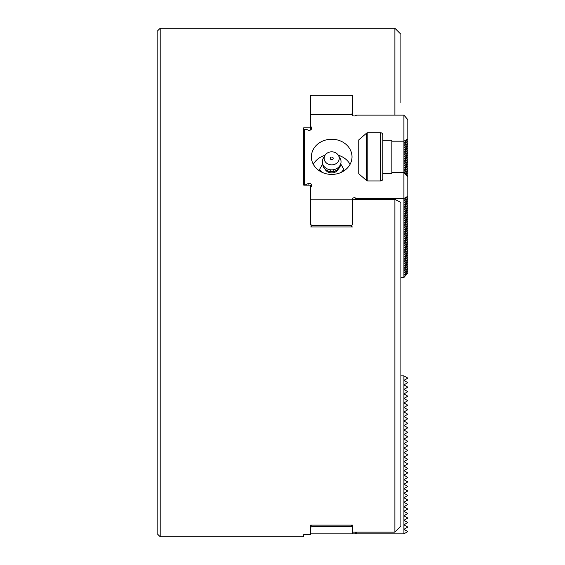 <?xml version="1.0" encoding="UTF-8"?>
<svg xmlns="http://www.w3.org/2000/svg" width="565" height="565" viewBox="0 0 565 565"><rect width="100%" height="100%" fill="white"/><g stroke="black" fill="none" stroke-linecap="round" stroke-linejoin="round"><path stroke-width="0.85" d="M311.838 525.132L311.838 526.785L351.557 526.785L351.557 525.132M310.637 525.74L310.637 527.103L311.838 526.785M310.637 527.103L310.637 533.84L351.854 533.84L352.758 532.993L352.758 525.74M403.911 533.84L403.911 529.327L407.817 531.58L403.911 533.84L351.854 533.84M400.903 375.873L403.911 375.873L407.817 378.126L403.911 380.386L403.911 375.873M352.758 224.983L352.758 202.334L352.023 199.177A2.408 2.083 180 0 1 355.427 197.962L356.67 198.52L356.67 199.367L394.886 199.367A18792.246 9396.12 -0 0 1 400.903 202.432L400.903 526.022A18792.246 18792.246 0 0 1 394.886 532.152L356.67 532.152L356.67 533.84M403.911 529.327L403.911 380.386L407.817 382.639L403.911 384.899L407.817 387.152L403.911 389.412L407.817 391.665L403.911 393.925L407.817 396.185L403.911 398.438L407.817 400.698L403.911 402.951L407.817 405.211L403.911 407.464L407.817 409.724L403.911 411.977L407.817 414.237L403.911 416.49L407.817 418.75L403.911 421.003L407.817 423.263L403.911 425.516L407.817 427.776L403.911 430.029L407.817 432.289L403.911 434.541L407.817 436.802L403.911 439.061L407.817 441.314L403.911 443.574L407.817 445.827L403.911 448.087L407.817 450.34L403.911 452.6L407.817 454.853L403.911 457.113L407.817 459.366L403.911 461.626L407.817 463.879L403.911 466.139L407.817 468.392L403.911 470.652L407.817 472.905L403.911 475.165L407.817 477.425L403.911 479.678L407.817 481.938L403.911 484.191L407.817 486.451L403.911 488.704L407.817 490.964L403.911 493.217L407.817 495.477L403.911 497.73L407.817 499.99L403.911 502.243L407.817 504.503L403.911 506.756L407.817 509.016L403.911 511.269L407.817 513.529L403.911 515.781L407.817 518.041L403.911 520.301L407.817 522.554L403.911 524.814L407.817 527.067L403.911 529.327M351.557 526.785L352.758 527.103M310.637 534.589L310.637 533.84L310.637 534.589L303.716 534.589L303.716 536.75L160.192 536.75L160.192 28.25L394.886 28.25L394.886 115.14M351.557 226.982L351.557 225.506L311.838 225.506L311.838 226.982M356.67 198.52L403.911 198.52L403.911 143.454L407.817 138.941L407.817 119.653L403.911 115.14L356.67 115.14L355.286 115.761A2.408 2.083 180 0 1 351.854 114.49L352.758 112.174L352.758 96.092L351.557 95.217L311.838 95.217L310.637 96.092L310.637 129.936M403.911 115.14L403.911 141.194L391.877 141.194L391.877 173.377L382.844 173.377L382.844 178.83A2.429 2.105 180 0 1 380.422 180.934L367.801 180.934A1.808 1.561 180 0 1 366.523 180.475L358.775 173.766L358.775 139.894L366.523 133.185A1.808 1.561 180 0 1 367.801 132.726L380.422 132.726A2.429 2.105 180 0 1 382.844 134.83L382.844 140.282L391.877 140.282L391.877 141.194M351.854 114.49L310.637 114.49M310.637 126.08L311.357 127.287A2.408 2.083 180 0 1 308.109 130.098L306.724 129.47L304.62 129.47L304.62 184.19L306.724 184.19L308.109 183.569A2.408 2.083 180 0 1 311.357 186.379L310.637 187.58M303.716 167.41L303.716 185.122L310.637 185.122L310.637 224.983M352.023 199.177L310.637 199.177M400.903 277.507L403.911 277.507L403.911 200.78L407.817 196.267L407.817 176.979L403.911 172.466L391.877 172.466M311.386 156.83A20.312 17.586 180 0 1 331.697 139.244A20.312 17.586 180 0 1 352.009 156.83A20.312 17.586 180 0 1 331.697 174.423A20.312 17.586 180 0 1 311.386 156.83M403.911 200.78L403.911 198.52L407.817 196.267L407.817 198.52L403.911 200.78M403.911 277.507L407.817 272.994L403.911 275.247L407.817 270.734L403.911 272.994L407.817 268.481L403.911 270.734L407.817 266.221L403.911 268.481L407.817 263.968L403.911 266.221L407.817 261.708L403.911 263.968L407.817 259.455L403.911 261.708L407.817 257.195L403.911 259.455L407.817 254.942L403.911 257.195L407.817 252.682L403.911 254.942L407.817 250.429L403.911 252.682L407.817 248.169L403.911 250.429L407.817 245.916L403.911 248.169L407.817 243.656L403.911 245.916L407.817 241.396L403.911 243.656L407.817 239.143L403.911 241.396L407.817 236.883L403.911 239.143L407.817 234.63L403.911 236.883L407.817 232.37L403.911 234.63L407.817 230.117L403.911 232.37L407.817 227.857L403.911 230.117L407.817 225.605L403.911 227.857L407.817 223.345L403.911 225.605L407.817 221.092L403.911 223.345L407.817 218.832L403.911 221.092L407.817 216.579L403.911 218.832L407.817 214.319L403.911 216.579L407.817 212.066L403.911 214.319L407.817 209.806L403.911 212.066L407.817 207.553L403.911 209.806L407.817 205.293L403.911 207.553L407.817 203.04L403.911 205.293L407.817 200.78L403.911 203.04L407.817 198.52L407.817 272.994M304.62 170.764A12.034 6.017 0 0 1 303.716 173.052M306.724 185.122L306.724 184.19M304.62 184.19L304.62 185.122M311.838 225.506L310.637 224.298M352.758 224.298L351.557 225.506M352.758 115.606L352.758 112.174M358.775 139.894L358.775 173.766M382.844 140.282L382.844 173.377M403.911 143.454L403.911 141.194L407.817 138.941L407.817 141.194L403.911 143.454M350.053 164.351A20.312 17.586 0 0 0 338.322 155.248M325.073 155.248A20.312 17.586 0 0 0 313.335 164.351M403.911 145.706L407.817 141.194L407.817 143.454L403.911 145.706M403.911 147.966L407.817 143.454L407.817 145.706L403.911 147.966M403.911 150.226L407.817 145.706L407.817 147.966L403.911 150.226M403.911 152.479L407.817 147.966L407.817 150.226L403.911 152.479M403.911 154.739L407.817 150.226L407.817 152.479L403.911 154.739M403.911 156.992L407.817 152.479L407.817 154.739L403.911 156.992M403.911 159.252L407.817 154.739L407.817 156.992L403.911 159.252M403.911 161.505L407.817 156.992L407.817 159.252L403.911 161.505M403.911 163.765L407.817 159.252L407.817 161.505L403.911 163.765M403.911 166.018L407.817 161.505L407.817 163.765L403.911 166.018M403.911 168.278L407.817 163.765L407.817 166.018L403.911 168.278M403.911 170.531L407.817 166.018L407.817 168.278L403.911 170.531M404.053 172.629L407.817 168.278L407.817 170.531L404.095 172.678M405.027 173.759L407.817 170.531L407.817 172.791L405.402 174.19M406.002 174.882L407.817 172.791L407.817 175.044L406.701 175.694M406.984 176.012L407.817 175.044L407.817 176.979M310.637 96.092L310.637 95.386L311.598 95.386M352.758 96.092L352.758 95.386L351.79 95.386M352.758 226.982L310.637 226.982M310.637 127.796L303.716 127.796L303.716 185.122M356.67 199.367L352.758 199.367L352.758 202.334M400.903 102.858L400.903 34.267L394.886 28.25M160.192 536.75L157.183 533.741L157.183 31.259L160.192 28.25M352.758 525.132L310.637 525.132M356.67 532.152L352.758 532.152M394.886 199.367L394.886 532.152M354.481 115.98L353.867 115.98M343.859 170.92L343.859 169.465L341.408 172.283M340.723 163.871L343.859 169.465M321.986 172.283L319.536 169.465L322.672 163.871M340.631 164.147A8.941 7.748 180 0 1 336.457 170.411A8.941 7.748 180 0 1 331.697 171.605A8.941 7.748 180 0 1 326.93 170.411A8.941 7.748 180 0 1 322.763 164.147M338.371 155.326L339.989 158.023A9.351 8.101 180 0 1 331.697 169.86A9.351 8.101 180 0 1 323.406 158.023L325.023 155.326A7.522 6.512 180 0 1 331.697 151.823A7.522 6.512 180 0 1 338.371 155.326A7.522 6.512 180 0 1 331.697 164.853A7.522 6.512 180 0 1 325.023 155.326M330.193 158.334A1.504 1.3 0 0 0 333.202 158.334A1.504 1.3 0 0 0 330.193 158.334M319.536 170.92L319.536 169.465M355.286 532.152L355.286 533.84M311.357 129.208L311.357 127.287M308.109 185.122L308.109 183.569M355.427 199.367L355.427 197.962M352.037 114.879L352.037 113.191M366.523 133.185L366.523 180.475M367.801 132.726L367.801 180.934M380.422 132.726L380.422 180.934M338.4 168.984A7.197 6.229 180 0 1 331.697 172.954A7.197 6.229 180 0 1 324.988 168.984M336.457 170.411L335.405 170.99A6.964 6.031 180 0 1 331.697 171.915A6.964 6.031 180 0 1 327.99 170.99L326.93 170.411M333.202 171.492L333.202 169.754M330.193 171.492L330.193 169.754"/></g></svg>
